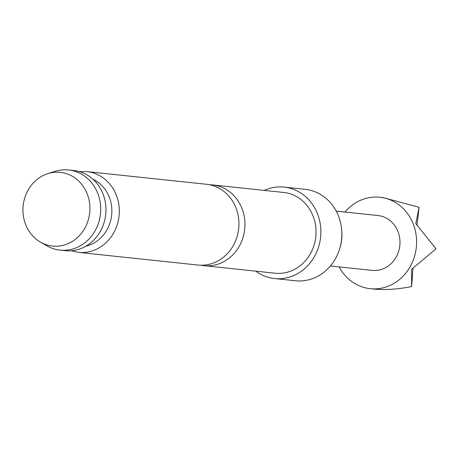 <?xml version="1.0" encoding="UTF-8"?>
<svg xmlns="http://www.w3.org/2000/svg" width="459" height="459" viewBox="0 0 459 459"><rect width="100%" height="100%" fill="white"/><g stroke="black" fill="none" stroke-linecap="round" stroke-linejoin="round"><path stroke-width="0.69" d="M209.511 184.736A40.604 36.657 96 0 1 212.528 184.92A40.604 36.657 96 0 1 241.761 207.961A40.604 36.657 96 0 1 223.217 261.969A40.604 36.657 96 0 1 203.974 265.675A40.604 36.657 96 0 1 200.985 265.222M344.95 212.041A45.969 41.494 96 0 1 379.897 197.255A45.969 41.494 96 0 1 412.991 223.344A45.969 41.494 96 0 1 408.533 269.358A45.969 41.494 96 0 1 370.212 288.677A45.969 41.494 96 0 1 339.138 266.897M370.212 288.677L373.551 289.027C385.233 290.117 397.942 289.296 411.666 286.565L411.488 269.404L436.05 248.812L415.785 223.636L419.107 207.296L383.013 197.582L379.897 197.255M336.229 211.117L377.964 215.535A27.58 24.895 96 0 1 397.815 231.193A27.58 24.895 96 0 1 395.142 258.801A27.58 24.895 96 0 1 372.151 270.391L330.423 265.973M78.346 252.37A40.604 36.657 96 0 0 97.589 248.663A40.604 36.657 96 0 0 118.904 205.001A40.604 36.657 96 0 0 86.9 171.609L206.521 184.283A40.604 36.657 96 0 1 235.754 207.325A40.604 36.657 96 0 1 217.21 261.332A40.604 36.657 96 0 1 197.967 265.038L78.346 252.37L71.053 250.78M42.762 175.745A37.059 33.45 -84 0 0 22.95 208.61A37.059 33.45 -84 0 0 40.49 242.145A37.059 33.45 -84 0 0 70.078 242.685A37.059 33.45 -84 0 0 87.985 196.085A37.059 33.45 -84 0 0 47.742 173.674A37.059 33.45 -84 0 0 42.762 175.745M47.742 173.674L54.85 171.396A40.3 36.376 96 0 1 68.529 169.973A40.3 36.376 96 0 1 100.291 203.113A40.3 36.376 96 0 1 79.137 246.443A40.3 36.376 96 0 1 60.043 250.121A40.3 36.376 96 0 1 46.961 245.863L40.49 242.145M85.902 246.167A35.24 31.814 -84 0 0 93.011 243.545A35.24 31.814 -84 0 0 111.876 210.945A35.24 31.814 -84 0 0 92.993 179.257M255.715 271.154A45.969 41.494 -84 0 0 274.493 278.538L295.47 280.759A45.969 41.494 -84 0 0 317.255 276.565A45.969 41.494 -84 0 0 339.677 248.795A45.969 41.494 -84 0 0 341.685 229.85A45.969 41.494 -84 0 0 305.155 189.338L284.178 187.111A45.969 41.494 -84 0 0 264.269 190.399M274.493 278.538A45.969 41.494 -84 0 0 296.279 274.344A45.969 41.494 -84 0 0 320.405 224.916A45.969 41.494 -84 0 0 284.178 187.111M60.043 250.121L65.287 250.677A40.3 36.376 -84 0 0 84.387 246.999A40.3 36.376 -84 0 0 105.536 203.67A40.3 36.376 -84 0 0 73.779 170.53L68.529 169.973M203.974 265.675L275.056 273.203A40.604 36.657 -84 0 0 294.299 269.502A40.604 36.657 -84 0 0 315.614 225.839A40.604 36.657 -84 0 0 283.61 192.447L212.528 184.92M341.685 229.85L341.789 231.055A40.254 36.336 96 0 1 340.027 247.642L339.677 248.795M411.666 286.565L412.928 268.349M419.107 207.296L417.013 224.973M86.9 171.609L79.436 171.637"/></g></svg>
